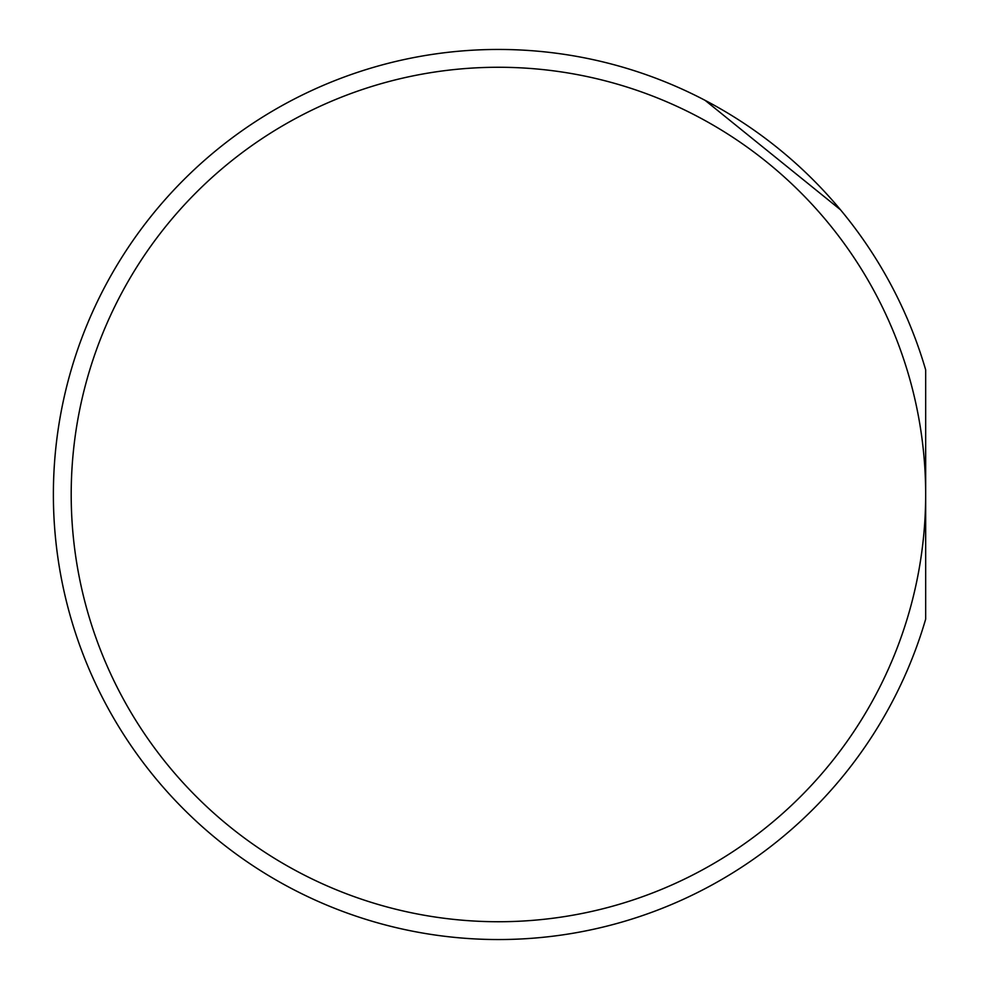 <?xml version="1.0" encoding="UTF-8"?>
<svg xmlns="http://www.w3.org/2000/svg" width="989" height="989" viewBox="0 0 989 989"><rect width="100%" height="100%" fill="white"/><g stroke="black" fill="none" stroke-linecap="round" stroke-linejoin="round"><path stroke-width="1.48" d="M498.431 921.736A427.236 427.236 0 0 0 925.667 494.5L925.667 619.151A445.05 445.05 0 0 1 53.381 494.5A445.05 445.05 0 0 1 925.667 369.849L925.667 494.5A427.236 427.236 0 0 0 498.431 67.264A427.236 427.236 0 0 0 71.196 494.5A427.236 427.236 0 0 0 498.431 921.736M840.502 209.792L705.12 100.359"/></g></svg>
